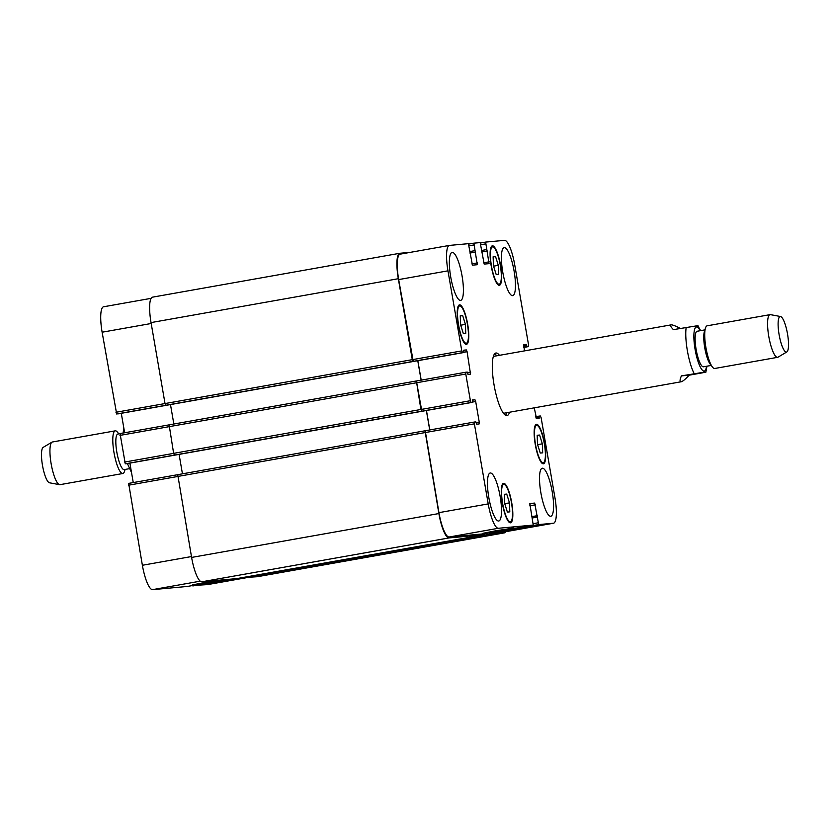 <?xml version="1.0" encoding="UTF-8"?>
<svg xmlns="http://www.w3.org/2000/svg" width="830" height="830" viewBox="0 0 830 830"><rect width="100%" height="100%" fill="white"/><g stroke="black" fill="none" stroke-linecap="round" stroke-linejoin="round"><path stroke-width="1.25" d="M494.628 353.839A31.779 7.397 -100.1 0 1 496.682 355.821M506.777 412.718A31.779 7.397 -100.1 0 1 505.532 415.28M509.537 412.23A31.779 7.397 -100.1 0 1 507.016 415.612A31.779 7.397 -100.1 0 1 506.871 415.633A31.779 7.397 -100.1 0 1 494.13 385.296A31.779 7.397 -100.1 0 1 495.904 353.02A31.779 7.397 -100.1 0 1 499.442 355.333M689.211 375.17L681.378 375.886L704.224 372.172C707.233 371.788 706.486 372.037 702.004 372.909L689.211 375.17C685.362 379.258 682.675 381.458 681.16 381.769L503.737 413.257A28.894 6.723 -100.1 0 1 503.613 413.267A28.894 6.723 -100.1 0 1 503.457 413.278M493.373 356.433A28.894 6.723 -100.1 0 1 493.643 356.361L671.065 324.872C672.373 324.696 675.444 325.868 680.268 328.41M694.015 326.647C698.497 325.775 699.244 325.536 696.235 325.92L673.389 329.635C670.64 326.73 669.862 325.142 671.065 324.872M697.885 325.827L700.624 330.641M706.932 366.196L705.874 372.089L702.004 372.909M681.16 381.769L681.025 381.79C679.635 381.862 679.749 379.891 681.378 375.886M704.909 329.873L697.159 331.253A18.052 4.202 79.9 0 0 696.152 349.586A18.052 4.202 79.9 0 0 703.394 366.819A18.052 4.202 79.9 0 0 703.477 366.808L711.217 365.439M780.532 316.521L770.479 314.653A21.673 5.042 79.9 0 0 770.033 314.653L707.17 325.806A21.673 5.042 79.9 0 0 705.459 328.089L704.38 331.616A18.052 4.202 79.9 0 0 704.826 348.226A18.052 4.202 79.9 0 0 710.117 363.986L712.348 366.922A21.673 5.042 79.9 0 0 714.651 368.489A21.673 5.042 79.9 0 0 714.744 368.479L777.606 357.325A21.673 5.042 79.9 0 0 778.021 357.17L786.819 351.951A18.052 4.202 79.9 0 0 787.452 333.567A18.052 4.202 79.9 0 0 780.532 316.521A18.052 4.202 79.9 0 0 779.017 334.085A18.052 4.202 79.9 0 0 786.394 352.096A18.052 4.202 79.9 0 0 786.819 351.951M705.459 328.089A21.673 5.042 79.9 0 0 705.998 348.019A21.673 5.042 79.9 0 0 712.348 366.922M770.033 314.653A21.673 5.042 79.9 0 0 768.819 336.658A21.673 5.042 79.9 0 0 777.503 357.336A21.673 5.042 79.9 0 0 777.606 357.325M129.376 468.68L124.189 469.604A18.052 4.202 -100.1 0 1 116.895 452.558A18.052 4.202 -100.1 0 1 117.881 434.038L119.945 433.675M125.091 469.438L124.542 471.233A21.673 5.042 -100.1 0 1 122.83 473.515A21.673 5.042 -100.1 0 1 114.073 453.056A21.673 5.042 -100.1 0 1 115.256 430.843A21.673 5.042 -100.1 0 1 117.653 432.389L118.783 433.883M122.83 473.515L59.968 484.668A21.673 5.042 -100.1 0 1 59.521 484.658A21.673 5.042 -100.1 0 1 51.221 464.209A21.673 5.042 -100.1 0 1 51.979 442.151A21.673 5.042 -100.1 0 1 52.394 441.996L115.256 430.843M59.521 484.658L49.468 482.79A18.052 4.202 -100.1 0 1 42.548 465.744A18.052 4.202 -100.1 0 1 43.181 447.37L51.979 442.151M494.628 530.993L513.469 528.025L487.48 532.736L482.977 533.296L494.628 530.993M221.195 580.025L192.477 584.849L216.433 580.461M539.593 435.045L542.343 443.822L542.675 452.838L540.247 453.056L537.498 444.268L537.176 435.262L539.593 435.045L537.176 435.47M542.343 443.822L537.622 444.662M495.541 256.543L498.291 265.33L498.623 274.336L496.195 274.554L493.445 265.776L493.124 256.771L495.541 256.543L493.134 256.978M498.291 265.33L493.57 266.171M462.673 315.576L465.423 324.364L465.744 333.37L463.327 333.587L460.577 324.81L460.245 315.794L462.673 315.576L460.256 316.002M465.423 324.364L460.702 325.204M506.725 494.078L509.475 502.856L509.796 511.861L507.369 512.089L504.63 503.302L504.298 494.296L506.725 494.078L504.308 494.504M509.475 502.856L504.744 503.696M466.221 343.267A18.966 4.409 79.9 0 0 466.315 343.257A18.966 4.409 79.9 0 0 467.342 323.814A18.966 4.409 79.9 0 0 459.685 305.917A18.966 4.409 79.9 0 0 458.627 325.173A18.966 4.409 79.9 0 0 466.221 343.267M466.408 344.336A20.045 4.658 -100.1 0 1 458.368 325.204A20.045 4.658 -100.1 0 1 459.498 304.849A20.045 4.658 -100.1 0 1 467.591 323.773A20.045 4.658 -100.1 0 1 466.502 344.315A20.045 4.658 -100.1 0 1 466.408 344.336M499.1 284.233A18.966 4.409 79.9 0 0 499.183 284.223A18.966 4.409 79.9 0 0 500.21 264.78A18.966 4.409 79.9 0 0 492.553 246.884A18.966 4.409 79.9 0 0 491.495 266.139A18.966 4.409 79.9 0 0 499.1 284.233M499.287 285.302A20.045 4.658 -100.1 0 1 491.246 266.171A20.045 4.658 -100.1 0 1 492.366 245.815A20.045 4.658 -100.1 0 1 500.459 264.739A20.045 4.658 -100.1 0 1 499.37 285.292A20.045 4.658 -100.1 0 1 499.287 285.302M543.152 462.725A18.966 4.409 79.9 0 0 543.235 462.715A18.966 4.409 79.9 0 0 544.262 443.282A18.966 4.409 79.9 0 0 536.605 425.375A18.966 4.409 79.9 0 0 535.547 444.631A18.966 4.409 79.9 0 0 543.152 462.725M543.328 463.794A20.045 4.658 -100.1 0 1 535.298 444.673A20.045 4.658 -100.1 0 1 536.419 424.317A20.045 4.658 -100.1 0 1 544.511 443.23A20.045 4.658 -100.1 0 1 543.422 463.783A20.045 4.658 -100.1 0 1 543.328 463.794M510.274 521.759A18.966 4.409 79.9 0 0 510.357 521.748A18.966 4.409 79.9 0 0 511.394 502.306A18.966 4.409 79.9 0 0 503.737 484.409A18.966 4.409 79.9 0 0 502.669 503.665A18.966 4.409 79.9 0 0 510.274 521.759M510.46 522.827A20.045 4.658 -100.1 0 1 502.42 503.696A20.045 4.658 -100.1 0 1 503.551 483.34A20.045 4.658 -100.1 0 1 511.643 502.264A20.045 4.658 -100.1 0 1 510.554 522.817A20.045 4.658 -100.1 0 1 510.46 522.827M460.526 300.408A24.381 5.675 -100.1 0 1 450.752 277.147A24.381 5.675 -100.1 0 1 452.122 252.393A24.381 5.675 -100.1 0 1 461.968 275.404A24.381 5.675 -100.1 0 1 460.64 300.398A24.381 5.675 -100.1 0 1 460.526 300.408M498.633 521.022A24.381 5.675 -100.1 0 1 488.86 497.761A24.381 5.675 -100.1 0 1 490.229 472.996A24.381 5.675 -100.1 0 1 500.075 496.008A24.381 5.675 -100.1 0 1 498.747 521.001A24.381 5.675 -100.1 0 1 498.633 521.022M550.684 516.26A24.381 5.675 -100.1 0 1 540.911 492.989A24.381 5.675 -100.1 0 1 542.28 468.234A24.381 5.675 -100.1 0 1 552.126 491.246A24.381 5.675 -100.1 0 1 550.798 516.239A24.381 5.675 -100.1 0 1 550.684 516.26M512.587 295.646A24.381 5.675 -100.1 0 1 502.804 272.385A24.381 5.675 -100.1 0 1 504.173 247.631A24.381 5.675 -100.1 0 1 514.019 270.642A24.381 5.675 -100.1 0 1 512.691 295.636A24.381 5.675 -100.1 0 1 512.587 295.646M534.261 407.841L536.564 418.694L539.127 418.455L539.064 416.11L540.403 415.996L541.129 417.729L554.959 497.793A25.284 5.883 -100.1 0 1 553.506 523.222A25.284 5.883 -100.1 0 1 553.382 523.232L538.691 524.581L534.686 503.084L529.799 503.53L533.244 525.079L498.394 528.274A25.284 5.883 -100.1 0 1 488.216 503.903L474.387 423.84L474.49 422.024L475.839 421.899L476.576 424.182L479.138 423.954L479.252 422.128L475.683 401.492L474.957 399.749L472.395 399.987L472.467 402.332L471.118 402.457L470.392 400.714L465.786 374.029L465.889 372.214L467.238 372.089L467.975 374.372L470.537 374.133L467.083 351.681L466.356 349.938L463.794 350.177L463.856 352.522L462.518 352.636L461.791 350.903L447.961 270.839A25.284 5.883 -100.1 0 1 449.414 245.41A25.284 5.883 -100.1 0 1 449.528 245.4L468.421 243.667L472.436 265.164L477.312 264.718L473.868 243.169L480.176 242.588L484.191 264.085L489.057 263.65L485.623 242.09L504.526 240.358A25.284 5.883 -100.1 0 1 514.704 264.728L528.534 344.792L528.43 346.608L527.081 346.733L526.345 344.45L523.772 344.689L524.425 350.893M473.868 243.169L468.774 244.072L473.868 243.169M465.889 372.214L416.608 380.96L465.889 372.214M126.627 463.7L472.467 402.332L125.278 463.825L120.049 433.582L169.061 424.877L120.06 433.582M474.49 422.024L425.219 430.77L474.49 422.024M483.973 533.825L533.234 525.079L483.952 533.825L449.113 537.01A25.284 5.883 -100.1 0 1 438.935 512.65L425.209 430.77L177.724 474.667L191.606 557.428A25.284 5.883 79.9 0 0 201.783 581.799L236.851 578.593L484.118 534.717L449.051 537.923A25.284 5.883 -100.1 0 1 438.873 513.552L425.002 430.791L177.724 474.667M537.02 516.426L532.3 517.256L537.02 516.426M207.78 584.569A25.284 5.883 -100.1 0 1 207.666 584.59A25.284 5.883 -100.1 0 1 207.552 584.6L192.508 585.544M187.393 586.447L226.165 579.568L187.404 586.447L152.554 589.642A25.284 5.883 -100.1 0 1 142.376 565.272L128.65 483.392L177.672 474.698L128.66 483.392M133.257 482.572L129.895 463.119M124.645 432.762L121.284 413.309M463.856 352.511L116.677 414.004L102.121 332.208A25.284 5.883 -100.1 0 1 103.584 306.778A25.284 5.883 -100.1 0 1 103.698 306.768M170.482 404.573L173.844 424.016M169.123 424.856L416.39 380.97L421.837 411.203L420.903 409.481L416.39 380.97L169.123 424.856L173.626 453.356L174.559 455.079L125.278 463.825M179.093 454.394L182.444 473.826M241.945 577.69L257.196 576.726A25.284 5.883 79.9 0 0 257.31 576.715A25.284 5.883 79.9 0 0 257.425 576.694M152.616 297.15A25.284 5.883 79.9 0 0 152.502 297.161A25.284 5.883 79.9 0 0 151.039 322.59L165.025 403.546L165.959 405.258L116.677 414.004M504.329 531.937A25.284 5.883 -100.1 0 1 504.215 531.968A25.284 5.883 -100.1 0 1 504.101 531.978L489.067 532.922M429.805 429.95L426.444 410.497M421.204 380.14L417.843 360.687M410.705 252.279L399.884 253.275A25.284 5.883 -100.1 0 0 399.77 253.285A25.284 5.883 -100.1 0 0 398.317 278.714L412.292 359.66L413.236 361.382L398.68 279.586A25.284 5.883 -100.1 0 1 400.133 254.156A25.284 5.883 -100.1 0 1 400.247 254.136M505.968 531.657A25.284 5.883 -100.1 0 1 504.578 532.839A25.284 5.883 -100.1 0 1 504.464 532.85L489.565 534.219L488.932 532.943M484.315 533.763L484.118 534.717L236.83 578.593M429.722 429.971L426.361 410.508M421.121 380.15L417.76 360.697M700.198 330.714A22.389 5.208 79.9 0 0 694.191 331.377A22.389 5.208 79.9 0 0 696.526 356.236A22.389 5.208 79.9 0 0 704.13 371.093A22.389 5.208 79.9 0 0 706.506 366.269M686.182 327.362A28.894 6.723 79.9 0 0 694.171 373.625M231.622 579.07L192.851 585.949M200.217 581.176L152.554 589.642M191.45 556.557L142.376 565.272M177.62 476.503L128.546 485.208M173.626 453.377L124.552 462.082M416.287 382.796L119.945 435.397M412.292 359.66L115.951 412.271M151.195 323.503L102.121 332.208M246.313 577.722L207.552 584.6M533.41 523.647L537.965 522.838M489.41 533.327L538.691 524.581M532.435 517.951L536.979 517.152M531.698 516.665L537.28 515.679M529.779 505.823L535.412 504.827M529.613 503.976L534.686 503.084M449.113 537.01L498.394 528.274M438.935 512.65L488.216 503.903M425.105 432.586L474.387 423.84M476.15 422.678L479.252 422.128M472.55 402.052L475.683 401.492M472.312 400.226L474.957 399.749M421.111 409.46L470.392 400.714M421.837 411.203L471.118 402.457M416.504 382.775L465.786 374.029M467.539 372.867L470.641 372.317M463.939 352.242L467.083 351.681M463.711 350.405L466.356 349.938M412.5 359.639L461.791 350.903M413.236 361.382L462.518 352.636M398.68 279.586L447.961 270.839M471.803 263.899L477.416 262.903M469.915 253.046L475.538 252.05M470.174 251.49L474.75 250.681M469.22 245.794L473.764 244.985M483.558 262.82L489.171 261.824M481.67 251.978L487.293 250.971M481.929 250.411L486.505 249.602M480.529 242.993L485.623 242.09L480.529 242.993M480.975 244.715L485.519 243.906M528.43 346.608L523.823 347.428L528.42 346.608M523.574 345.685L526.635 345.145M523.689 346.587L526.791 346.037M504.101 531.978L553.382 523.232M504.464 532.85L257.196 576.726M242.287 578.095L489.565 534.219M539.064 416.12L535.796 416.691L539.054 416.12M539.012 416.847L535.931 417.386M536.201 418.258L539.168 417.729M523.616 344.938L526.345 344.45M523.813 347.314L527.081 346.733M398.317 278.714L151.039 322.59M413.018 361.403L165.751 405.279M463.856 352.522L118.016 413.89M420.903 409.481L173.626 453.356M421.63 411.224L174.352 455.099M424.898 432.606L177.62 476.482M438.873 513.552L191.606 557.428M449.051 537.923L201.783 581.799M131.545 472.675L127.415 463.555M123.079 433.042L123.846 428.135M464.821 343.516L466.315 343.257M458.191 306.177L459.685 305.917M497.699 284.483L499.183 284.223M491.07 247.143L492.553 246.884M541.741 462.984L543.235 462.715M535.122 425.645L536.605 425.375M508.873 522.018L510.357 521.748M502.243 484.679L503.737 484.409M103.584 306.778L151.112 298.344M207.666 584.59L246.375 577.722M400.133 254.156L449.414 245.41M504.215 531.968L553.506 523.222M504.578 532.839L257.31 576.715M399.77 253.285L152.502 297.161"/></g></svg>
